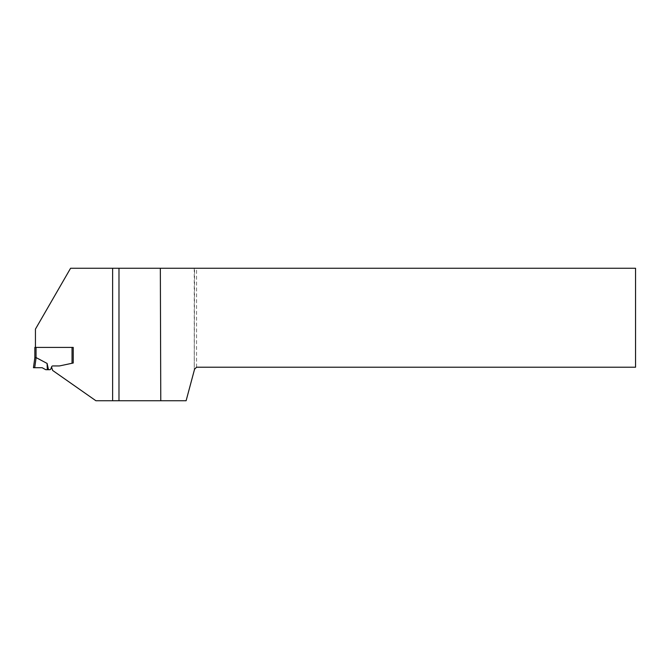 <?xml version="1.0" encoding="UTF-8"?>
<svg xmlns="http://www.w3.org/2000/svg" width="669" height="669" viewBox="0 0 669 669"><rect width="100%" height="100%" fill="white"/><g stroke="black" fill="none" stroke-linecap="round" stroke-linejoin="round"><path stroke-width="0.5" stroke-dasharray="3.35 2.51" d="M34.897 357.714L34.847 347.412L72.043 347.412L72.043 363.267L73.239 363.008L73.239 347.412L72.043 347.412M48.477 369.689L45.76 369.689L42.139 367.716L34.704 367.716L36.126 357.606L47.106 363.434L48.477 369.689L49.732 369.689A1.196 1.196 0 0 0 50.852 368.903L51.647 366.729A1.196 1.196 0 0 1 52.767 365.943L59.023 365.943A3.981 3.981 0 0 0 59.85 365.859L72.043 363.267M34.847 357.764L36.042 357.589L36.042 347.412M34.704 367.716L33.45 367.716M47.106 363.434L47.307 369.689M194.244 268.261L194.244 370.4L194.57 268.261L70.58 268.261L35.44 329.123L35.44 347.412L73.239 347.412L35.44 347.412M194.57 369.213L196.552 367.222L635.55 367.222L635.55 268.261L194.57 268.261M194.244 370.4L186.116 400.739L95.901 400.739L52.634 370.442L51.647 366.729A1.196 1.196 0 0 1 52.767 365.943L59.023 365.943A3.981 3.981 0 0 0 59.85 365.859L73.239 363.008L73.239 347.412M59.023 365.943A3.981 3.981 0 0 0 59.85 365.859L73.239 363.008M196.552 367.222L196.552 268.261M118.982 400.739L118.982 268.261M42.139 367.716L33.45 367.716L42.139 367.716"/><path stroke-width="1" d="M72.043 347.412L36.042 347.412L36.042 357.589A10.294 1.196 98 0 1 36.126 357.606L47.106 363.434L48.477 369.689L49.732 369.689A1.196 1.196 0 0 0 50.852 368.903L51.647 366.729A1.196 1.196 0 0 1 52.767 365.943L59.023 365.943A3.981 3.981 0 0 0 59.85 365.859L72.043 363.267L72.043 347.412L73.239 347.412L73.239 363.008L72.043 363.267M36.042 347.412L34.847 347.412L34.847 357.764L33.45 367.716L34.847 357.764L36.042 357.589A10.294 1.196 98 0 1 36.126 357.606L34.704 367.716L42.139 367.716L45.76 369.689L48.477 369.689M33.45 367.716L34.704 367.716M47.106 363.434L47.307 369.689M35.44 347.412L35.44 329.123L70.58 268.261L160.343 268.261L160.769 400.739L112.618 400.739L112.618 268.261M160.769 400.739L186.116 400.739L194.57 369.213L196.552 367.222L635.55 367.222L635.55 268.261L160.343 268.261M112.618 400.739L95.901 400.739L52.634 370.442L51.546 366.997M73.239 363.008L73.239 347.412M51.647 366.729A1.196 1.196 0 0 1 52.767 365.943L59.023 365.943M118.982 400.739L118.982 268.261M42.139 367.716L33.45 367.716L42.139 367.716"/></g></svg>
